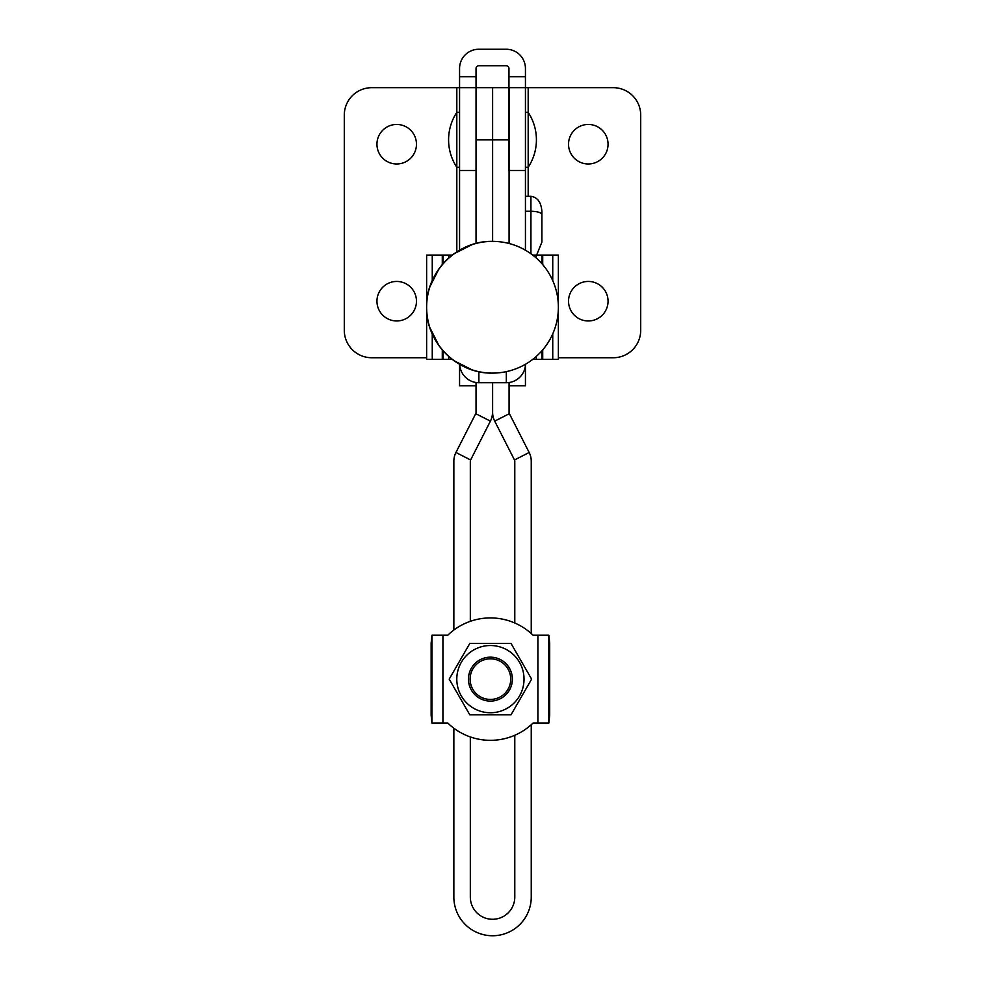 <?xml version="1.0" encoding="UTF-8"?>
<svg xmlns="http://www.w3.org/2000/svg" width="985" height="985" viewBox="0 0 985 985"><rect width="100%" height="100%" fill="white"/><g stroke="black" fill="none" stroke-linecap="round" stroke-linejoin="round"><path stroke-width="1.48" d="M416.47 144.216A19.762 19.762 0 0 0 396.709 124.455A19.762 19.762 0 0 0 376.947 144.216A19.762 19.762 0 0 0 396.709 163.978A19.762 19.762 0 0 0 416.47 144.216M416.47 301.201A19.762 19.762 0 0 0 396.709 281.439A19.762 19.762 0 0 0 376.947 301.201A19.762 19.762 0 0 0 396.709 320.962A19.762 19.762 0 0 0 416.47 301.201M568.53 144.216A19.762 19.762 0 0 1 588.291 124.455A19.762 19.762 0 0 1 608.053 144.216A19.762 19.762 0 0 1 588.291 163.978A19.762 19.762 0 0 1 568.53 144.216M568.53 301.201A19.762 19.762 0 0 1 588.291 281.439A19.762 19.762 0 0 1 608.053 301.201A19.762 19.762 0 0 1 588.291 320.962A19.762 19.762 0 0 1 568.53 301.201M476.038 385.763L459.564 385.763L459.564 364.29M459.564 250.19L459.564 68.457A19.207 19.207 0 0 1 478.772 49.25L506.228 49.25A19.207 19.207 0 0 1 525.436 68.457L525.436 76.695L508.962 76.695L508.962 68.457A2.746 2.746 0 0 0 506.228 65.712L478.772 65.712A2.746 2.746 0 0 0 476.038 68.457L476.038 76.695L459.564 76.695M459.564 170.467L476.038 170.467L476.038 76.695M525.436 250.19L525.436 76.695M509.073 385.763L525.436 385.763L525.436 365.558M508.962 170.467L508.962 76.695M476.038 87.677L492.5 87.677L492.5 139.821L476.038 139.821L476.038 87.677L371.739 87.677A27.445 27.445 0 0 0 344.294 115.122L344.294 330.295A27.445 27.445 0 0 0 371.739 357.74L426.628 357.74M528.182 196.31L528.182 87.677L508.962 87.677M541.898 239.109L541.898 211.492C541.208 202.331 537.539 197.271 530.927 196.31L525.436 196.31M541.898 211.492L541.898 214.484C541.208 212.538 537.539 211.455 530.927 211.258L525.436 211.258M541.898 214.484L541.898 242.101L536.616 255.09M528.182 87.677L613.261 87.677A27.445 27.445 0 0 1 640.706 115.122L640.706 330.295A27.445 27.445 0 0 1 613.261 357.74L558.372 357.74M459.7 364.364A19.207 19.207 0 0 0 478.882 382.722L506.327 382.722A19.207 19.207 0 0 0 525.534 364.228M478.882 382.722L478.882 371.69M506.327 371.64L506.327 382.722M552.745 333.878L552.745 359.39L558.372 359.39L558.372 255.09L541.898 255.09L541.898 263.672M541.898 350.808L541.898 359.39L552.745 359.39M541.898 255.09L532.75 255.09M536.271 356.459L536.271 359.39L532.75 359.39M536.271 359.39L541.898 359.39M432.255 280.602L432.255 255.09L426.628 255.09L426.628 359.39L443.102 359.39L443.102 350.808M443.102 263.672L443.102 255.09L432.255 255.09M443.102 359.39L452.25 359.39M448.729 258.021L448.729 255.09L452.25 255.09M448.729 255.09L443.102 255.09M492.611 241.374L492.611 87.677L509.073 87.677L509.073 243.492M476.038 382.5L476.038 412.419A2.746 2.746 0 0 1 475.73 413.663L455.944 452.484A19.207 19.207 0 0 0 453.851 461.214L453.851 630.043M447.781 723.039A61.205 61.205 0 0 0 453.851 728.223L453.851 897.052A38.698 38.698 0 0 0 492.549 935.75A38.698 38.698 0 0 0 531.247 897.052L531.247 724.714A61.205 61.205 0 0 0 533.045 723.039A61.205 61.205 0 0 1 447.781 723.039L431.923 723.039L431.984 635.214L431.135 643.217L431.135 715.048L431.923 723.039M531.247 633.552L531.247 461.214A19.207 19.207 0 0 0 529.154 452.484L509.38 413.663A2.746 2.746 0 0 1 509.073 412.419L509.073 382.525M492.5 139.821L492.5 241.374A65.872 65.872 0 0 0 426.628 307.246C425.717 272.045 457.299 240.463 492.5 241.374A65.872 65.872 0 0 0 426.628 307.246A65.872 65.872 0 0 0 492.5 373.106C457.299 374.017 425.717 342.435 426.628 307.246A65.872 65.872 0 0 0 492.5 373.106A65.872 65.872 0 0 0 558.372 307.246A65.872 65.872 0 0 0 492.5 241.374A65.872 65.872 0 0 0 426.628 307.246A65.872 65.872 0 0 0 492.5 373.106A65.872 65.872 0 0 1 426.628 307.246A65.872 65.872 0 0 1 492.5 241.374A65.872 65.872 0 0 1 558.372 307.246M476.038 139.821L476.038 243.467M514.786 622.988L514.786 461.214A2.746 2.746 0 0 0 514.49 459.97L494.704 421.137A19.207 19.207 0 0 1 492.611 412.419L492.611 382.722M492.5 412.419A19.207 19.207 0 0 1 490.407 421.137L470.621 459.97A2.746 2.746 0 0 0 470.325 461.214L470.325 621.313M470.325 736.94L470.325 897.052A22.236 22.236 0 0 0 492.549 919.288A22.236 22.236 0 0 0 514.786 897.052L514.786 735.278A61.205 61.205 0 0 1 470.325 736.94M510.649 680.881A20.316 20.316 0 0 0 492.168 658.891A20.316 20.316 0 0 0 470.177 677.384A20.316 20.316 0 0 0 488.659 699.362A20.316 20.316 0 0 0 510.649 680.881M468.54 677.237A21.953 21.953 0 0 1 492.303 657.254A21.953 21.953 0 0 1 512.286 681.029A21.953 21.953 0 0 1 488.523 701.012A21.953 21.953 0 0 1 468.54 677.237M525.436 167.265L528.182 167.265A49.866 49.866 0 0 0 528.182 112.376L525.436 112.376M459.564 112.376L456.818 112.376A49.866 49.866 0 0 0 456.818 167.265L456.818 87.677M459.564 167.265L456.818 167.265L456.818 251.877M429.866 286.832L438.953 268.868L429.866 286.832M454.134 253.699L472.086 244.612L454.134 253.699M472.086 369.867L454.134 360.781L472.086 369.867M438.953 345.612L429.866 327.648L438.953 345.612M537.896 635.214L548.904 635.214L549.692 643.217L549.692 715.048L548.904 723.039L537.896 723.039L537.896 635.214L533.045 635.214A61.205 61.205 0 0 0 447.781 635.214L442.93 635.214L442.93 723.039M431.984 635.214L442.93 635.214M537.896 723.039L533.045 723.039M507.226 708.252A33.625 33.625 0 0 0 519.526 662.326A33.625 33.625 0 0 0 473.6 650.014A33.625 33.625 0 0 0 461.3 695.939A33.625 33.625 0 0 0 507.226 708.252M511.018 714.814L531.617 679.133L511.018 643.451L469.808 643.451L449.209 679.133L469.808 714.814L511.018 714.814M525.436 170.467L509.073 170.467M530.927 253.736L530.927 196.31M536.271 255.09L536.271 258.021M542.71 255.09L542.71 264.596M542.71 349.884L542.71 359.39M552.745 255.09L552.745 280.602M448.729 359.39L448.729 356.459M442.29 359.39L442.29 349.884M442.29 264.596L442.29 255.09M432.255 359.39L432.255 333.878M492.611 139.821L509.073 139.821M494.704 421.137L509.38 413.663M514.49 459.97L529.154 452.484M470.621 459.97L455.944 452.484M490.407 421.137L475.73 413.663M548.842 635.214L548.842 723.039"/></g></svg>
